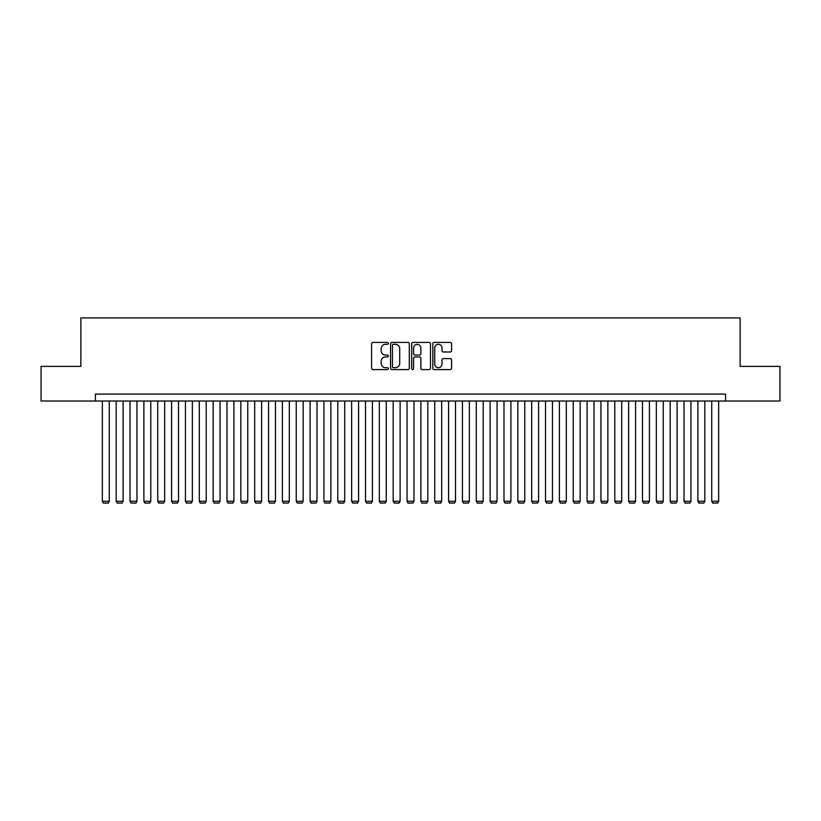 <?xml version="1.0" encoding="UTF-8"?>
<svg xmlns="http://www.w3.org/2000/svg" width="821" height="821" viewBox="0 0 821 821"><rect width="100%" height="100%" fill="white"/><g stroke="black" fill="none" stroke-linecap="round" stroke-linejoin="round"><path stroke-width="1.23" d="M388.343 343.352A0.954 0.954 0 0 0 387.389 342.408L372.95 342.408A1.355 1.355 0 0 0 371.585 343.763L371.585 368.239A1.355 1.355 0 0 0 372.95 369.594L387.389 369.594A0.954 0.954 0 0 0 388.343 368.639A0.954 0.954 0 0 0 387.389 367.695L385.521 367.695A4.351 4.351 0 0 1 381.17 363.344L381.17 361.302A4.351 4.351 0 0 1 385.521 356.95L387.389 356.95A0.954 0.954 0 0 0 388.343 355.996A0.954 0.954 0 0 0 387.389 355.052L385.521 355.052A4.351 4.351 0 0 1 381.17 350.7L381.17 348.658A4.351 4.351 0 0 1 385.521 344.307L387.389 344.307A0.954 0.954 0 0 0 388.343 343.352M450.226 351.993A1.355 1.355 0 0 0 451.591 350.629L451.591 343.763A1.355 1.355 0 0 0 450.226 342.408L434.186 342.408A1.355 1.355 0 0 0 432.831 343.763L432.831 368.239A1.355 1.355 0 0 0 434.186 369.594L450.226 369.594A1.355 1.355 0 0 0 451.591 368.239L451.591 359.947A1.355 1.355 0 0 0 450.226 358.582L443.361 358.582A1.355 1.355 0 0 0 442.006 359.947L442.006 364.052A3.633 3.633 0 0 1 438.373 367.695A3.633 3.633 0 0 1 434.73 364.052L434.73 347.95A3.633 3.633 0 0 1 438.373 344.307A3.633 3.633 0 0 1 442.006 347.95L442.006 350.629A1.355 1.355 0 0 0 443.361 351.993L450.226 351.993M95.41 401.017L41.05 401.017L41.05 366.392L80.869 366.392L80.869 317.912L740.132 317.912L740.132 366.392L779.95 366.392L779.95 401.017L725.59 401.017L725.59 394.09L95.41 394.09L95.41 401.017L725.59 401.017M409.31 343.763A1.355 1.355 0 0 0 407.955 342.408L391.904 342.408A1.355 1.355 0 0 0 390.55 343.763L390.55 368.239A1.355 1.355 0 0 0 391.904 369.594L407.955 369.594A1.355 1.355 0 0 0 409.31 368.239L409.31 343.763M413.045 342.408L429.096 342.408A1.355 1.355 0 0 1 430.45 343.763L430.45 368.239A1.355 1.355 0 0 1 429.096 369.594L422.23 369.594A1.355 1.355 0 0 1 420.865 368.239L420.865 358.315A1.355 1.355 0 0 0 419.51 356.95L414.954 356.95A1.355 1.355 0 0 0 413.589 358.315L413.589 368.639A0.954 0.954 0 0 1 412.645 369.594A0.954 0.954 0 0 1 411.69 368.639L411.69 343.763A1.355 1.355 0 0 1 413.045 342.408M393.403 344.307A0.954 0.954 0 0 0 392.448 345.261L392.448 366.741A0.954 0.954 0 0 0 393.403 367.695L395.373 367.695A4.351 4.351 0 0 0 399.724 363.344L399.724 348.658A4.351 4.351 0 0 0 395.373 344.307L393.403 344.307M420.865 348.012A3.633 3.633 0 0 0 417.232 344.379A3.633 3.633 0 0 0 413.589 348.012L413.589 353.687A1.355 1.355 0 0 0 414.954 355.052L419.51 355.052A1.355 1.355 0 0 0 420.865 353.687L420.865 348.012M109.265 401.017L109.265 501.282L102.338 501.282L102.338 401.017M109.265 501.282L108.218 503.088L103.374 503.088L102.338 501.282M123.109 401.017L123.109 501.282L116.182 501.282L116.182 401.017M123.109 501.282L122.072 503.088L117.229 503.088L116.182 501.282M136.963 401.017L136.963 501.282L130.036 501.282L130.036 401.017M136.963 501.282L135.927 503.088L131.073 503.088L130.036 501.282M150.807 401.017L150.807 501.282L143.891 501.282L143.891 401.017M150.807 501.282L149.771 503.088L144.927 503.088L143.891 501.282M164.662 401.017L164.662 501.282L157.735 501.282L157.735 401.017M164.662 501.282L163.625 503.088L158.771 503.088L157.735 501.282M178.516 401.017L178.516 501.282L171.589 501.282L171.589 401.017M178.516 501.282L177.469 503.088L172.626 503.088L171.589 501.282M192.36 401.017L192.36 501.282L185.433 501.282L185.433 401.017M192.36 501.282L191.324 503.088L186.48 503.088L185.433 501.282M206.215 401.017L206.215 501.282L199.287 501.282L199.287 401.017M206.215 501.282L205.178 503.088L200.324 503.088L199.287 501.282M220.059 401.017L220.059 501.282L213.142 501.282L213.142 401.017M220.059 501.282L219.022 503.088L214.178 503.088L213.142 501.282M233.913 401.017L233.913 501.282L226.986 501.282L226.986 401.017M233.913 501.282L232.877 503.088L228.022 503.088L226.986 501.282M247.757 401.017L247.757 501.282L240.84 501.282L240.84 401.017M247.757 501.282L246.721 503.088L241.877 503.088L240.84 501.282M261.612 401.017L261.612 501.282L254.684 501.282L254.684 401.017M261.612 501.282L260.575 503.088L255.721 503.088L254.684 501.282M275.466 401.017L275.466 501.282L268.539 501.282L268.539 401.017M275.466 501.282L274.419 503.088L269.575 503.088L268.539 501.282M289.31 401.017L289.31 501.282L282.383 501.282L282.383 401.017M289.31 501.282L288.274 503.088L283.43 503.088L282.383 501.282M303.165 401.017L303.165 501.282L296.237 501.282L296.237 401.017M303.165 501.282L302.128 503.088L297.274 503.088L296.237 501.282M317.009 401.017L317.009 501.282L310.092 501.282L310.092 401.017M317.009 501.282L315.972 503.088L311.128 503.088L310.092 501.282M330.863 401.017L330.863 501.282L323.936 501.282L323.936 401.017M330.863 501.282L329.826 503.088L324.972 503.088L323.936 501.282M344.717 401.017L344.717 501.282L337.79 501.282L337.79 401.017M344.717 501.282L343.671 503.088L338.827 503.088L337.79 501.282M358.561 401.017L358.561 501.282L351.634 501.282L351.634 401.017M358.561 501.282L357.525 503.088L352.681 503.088L351.634 501.282M372.416 401.017L372.416 501.282L365.489 501.282L365.489 401.017M372.416 501.282L371.369 503.088L366.525 503.088L365.489 501.282M386.26 401.017L386.26 501.282L379.333 501.282L379.333 401.017M386.26 501.282L385.223 503.088L380.38 503.088L379.333 501.282M400.114 401.017L400.114 501.282L393.187 501.282L393.187 401.017M400.114 501.282L399.078 503.088L394.224 503.088L393.187 501.282M413.958 401.017L413.958 501.282L407.042 501.282L407.042 401.017M413.958 501.282L412.922 503.088L408.078 503.088L407.042 501.282M427.813 401.017L427.813 501.282L420.886 501.282L420.886 401.017M427.813 501.282L426.776 503.088L421.922 503.088L420.886 501.282M441.667 401.017L441.667 501.282L434.74 501.282L434.74 401.017M441.667 501.282L440.62 503.088L435.777 503.088L434.74 501.282M455.511 401.017L455.511 501.282L448.584 501.282L448.584 401.017M455.511 501.282L454.475 503.088L449.631 503.088L448.584 501.282M469.366 401.017L469.366 501.282L462.439 501.282L462.439 401.017M469.366 501.282L468.319 503.088L463.475 503.088L462.439 501.282M483.21 401.017L483.21 501.282L476.283 501.282L476.283 401.017M483.21 501.282L482.173 503.088L477.329 503.088L476.283 501.282M497.064 401.017L497.064 501.282L490.137 501.282L490.137 401.017M497.064 501.282L496.028 503.088L491.174 503.088L490.137 501.282M510.908 401.017L510.908 501.282L503.991 501.282L503.991 401.017M510.908 501.282L509.872 503.088L505.028 503.088L503.991 501.282M524.763 401.017L524.763 501.282L517.835 501.282L517.835 401.017M524.763 501.282L523.726 503.088L518.872 503.088L517.835 501.282M538.617 401.017L538.617 501.282L531.69 501.282L531.69 401.017M538.617 501.282L537.57 503.088L532.726 503.088L531.69 501.282M552.461 401.017L552.461 501.282L545.534 501.282L545.534 401.017M552.461 501.282L551.425 503.088L546.581 503.088L545.534 501.282M566.316 401.017L566.316 501.282L559.388 501.282L559.388 401.017M566.316 501.282L565.279 503.088L560.425 503.088L559.388 501.282M580.16 401.017L580.16 501.282L573.243 501.282L573.243 401.017M580.16 501.282L579.123 503.088L574.279 503.088L573.243 501.282M594.014 401.017L594.014 501.282L587.087 501.282L587.087 401.017M594.014 501.282L592.978 503.088L588.123 503.088L587.087 501.282M607.858 401.017L607.858 501.282L600.941 501.282L600.941 401.017M607.858 501.282L606.822 503.088L601.978 503.088L600.941 501.282M621.713 401.017L621.713 501.282L614.785 501.282L614.785 401.017M621.713 501.282L620.676 503.088L615.822 503.088L614.785 501.282M635.567 401.017L635.567 501.282L628.64 501.282L628.64 401.017M635.567 501.282L634.52 503.088L629.676 503.088L628.64 501.282M649.411 401.017L649.411 501.282L642.484 501.282L642.484 401.017M649.411 501.282L648.374 503.088L643.531 503.088L642.484 501.282M663.265 401.017L663.265 501.282L656.338 501.282L656.338 401.017M663.265 501.282L662.229 503.088L657.375 503.088L656.338 501.282M677.109 401.017L677.109 501.282L670.193 501.282L670.193 401.017M677.109 501.282L676.073 503.088L671.229 503.088L670.193 501.282M690.964 401.017L690.964 501.282L684.037 501.282L684.037 401.017M690.964 501.282L689.927 503.088L685.073 503.088L684.037 501.282M704.818 401.017L704.818 501.282L697.891 501.282L697.891 401.017M704.818 501.282L703.771 503.088L698.928 503.088L697.891 501.282M718.662 401.017L718.662 501.282L711.735 501.282L711.735 401.017M718.662 501.282L717.626 503.088L712.782 503.088L711.735 501.282"/></g></svg>
